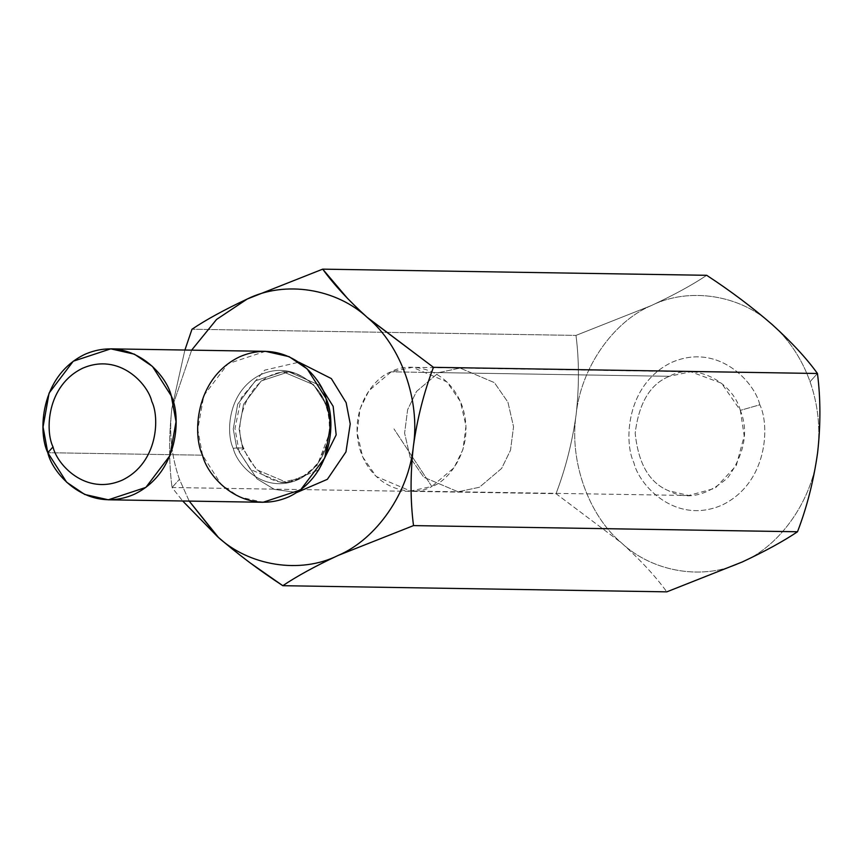 <?xml version="1.0" encoding="UTF-8"?>
<svg xmlns="http://www.w3.org/2000/svg" width="861" height="861" viewBox="0 0 861 861"><rect width="100%" height="100%" fill="white"/><g stroke="black" fill="none" stroke-linecap="round" stroke-linejoin="round"><path stroke-width="0.65" stroke-dasharray="4.3 3.23" d="M817.595 452.789C820.565 428.315 818.058 404.627 810.061 381.703L817.455 373.491L810.061 381.703C801.86 358.876 789.236 339.826 772.188 324.554C740.643 294.86 689.101 286.735 651.443 305.515L575.977 335.403C579.195 360.135 579.238 386.567 576.117 414.701C572.221 442.489 565.526 468.815 556.023 493.676L621.524 542.925C640.595 560.167 655.684 576.472 666.791 591.851C655.684 576.472 640.595 560.167 621.524 542.925L556.023 493.676L172.039 487.509L182.693 500.994L172.039 487.509L556.023 493.676C565.526 468.815 572.221 442.489 576.117 414.701C579.238 386.567 579.195 360.135 575.977 335.403L191.981 329.236L575.977 335.403L651.443 305.515C612.892 321.766 580.745 368.368 576.117 414.701C569.11 460.646 588.493 515.384 621.524 542.925C653.068 572.63 704.61 580.755 742.268 561.975C780.819 545.723 812.967 499.111 817.595 452.789C812.967 499.111 780.819 545.723 742.268 561.975C704.61 580.755 653.068 572.63 621.524 542.925C588.493 515.384 569.11 460.646 576.117 414.701C580.745 368.368 612.892 321.766 651.443 305.515C674.12 294.892 692.535 284.83 706.687 275.305C692.535 284.83 674.12 294.892 651.443 305.515C689.101 286.735 740.643 294.86 772.188 324.554C789.236 339.826 801.86 358.876 810.061 381.703C818.058 404.627 820.565 428.315 817.595 452.789M189.216 501.091L179.432 479.297L172.039 487.509C168.821 462.454 168.778 436.01 171.899 408.211L184.9 350.029L171.899 408.211C168.917 432.685 171.436 456.373 179.432 479.297L189.216 501.091M347.866 298.81L366.808 317.042M250.164 562.89L218.468 537.468M191.637 350.136L171.899 408.211C168.778 436.01 168.821 462.454 172.039 487.509L179.432 479.297C171.436 456.373 168.917 432.685 171.899 408.211L191.637 350.136M239.121 451.864L234.978 428.509L241.284 397.75L264.693 370.155L298.907 362.201L264.693 370.155L241.284 397.75L234.978 428.509L239.121 451.864L256.987 478.845L274.411 489.403L296.819 492.481L274.411 489.403L256.987 478.845L239.121 451.864L243.857 448.42L242.598 448L256.406 469.622L286.993 482.526L318.71 469.934L286.993 482.526L256.406 469.622L242.598 448L236.743 447.903L233.256 429.047L237.679 404.186L255.405 380.82L282.903 371.737L313.501 384.652L327.298 406.274L330.796 425.721L327.298 406.274L313.501 384.652L282.903 371.737L255.405 380.82L237.679 404.186L233.256 429.047L236.743 447.903L242.598 448L239.11 429.133L243.545 404.283L261.26 380.917L288.769 371.834L261.26 380.917L243.545 404.283L239.11 429.133L242.598 448L243.857 448.42L239.121 451.864M265.479 351.331L227.982 363.708L203.809 395.576L197.772 429.467L202.529 455.189L47.796 452.703L202.529 455.189L221.352 484.678L239.423 496.937L263.057 502.275M326.028 405.725C322.445 389.495 295.624 359.446 261.034 374.503C226.96 391.012 225.948 433.858 233.256 448.377C236.84 464.596 263.66 494.655 298.25 479.588C332.324 463.089 333.336 420.233 326.028 405.725L326.018 398.417L326.028 405.725C333.336 420.233 332.324 463.089 298.25 479.588C263.66 494.655 236.84 464.596 233.256 448.377C225.948 433.858 226.96 391.012 261.034 374.503C295.624 359.446 322.445 389.495 326.028 405.725M330.732 430.016L317.289 465.177L300.812 478.081L281.127 482.44L250.54 469.525L236.743 447.903L250.54 469.525L281.127 482.44L300.812 478.081L317.289 465.177L330.732 430.016M320.066 385.437L288.769 371.834L320.066 385.437M236.743 447.903L233.256 448.377L236.743 447.903M431.824 486.497L393.961 428.886L431.824 486.497C417.833 495.602 376.623 494.548 360.91 452.434C346.574 409.685 375.6 376.332 391.217 371.834C405.208 362.729 446.418 363.783 462.131 405.897C476.467 448.646 447.44 481.988 431.824 486.497L454.059 467.684L462.96 449.464L465.995 425.958L460.377 401.452L446.837 381.853L412.516 367.303L391.217 371.834L368.982 390.646L360.081 408.867L357.057 432.373L362.664 456.879L376.214 476.477L410.536 491.028L431.824 486.497M438.776 372.598L460.075 368.067L494.386 382.618L507.936 402.216L513.543 426.722L510.519 450.228L501.619 468.438L479.383 487.261L458.084 491.792L423.763 477.242L410.223 457.643L404.605 433.137L407.64 409.632L416.541 391.411L438.776 372.598L391.217 371.834L438.776 372.598L416.541 391.411L407.64 409.632L404.605 433.137L410.223 457.643L423.763 477.242L458.084 491.792L479.383 487.261L501.619 468.438L510.519 450.228L513.543 426.722L507.936 402.216L494.386 382.618L460.075 368.067L438.776 372.598L669.417 376.3L690.716 371.758L721.496 383.199L740.331 410.363L744.205 435.946L736.263 465.65L715.039 488.305L688.725 495.495L668.287 490.619C649.312 482.687 638.281 463.541 635.192 433.191C638.884 402.883 650.292 383.92 669.417 376.3L438.776 372.598M740.331 410.363C732.55 380.96 693.557 362.223 669.417 376.3C650.292 383.92 638.884 402.883 635.192 433.191C638.281 463.541 649.312 482.687 668.287 490.619C686.518 500.553 706.364 496.248 727.846 477.694C744.593 453.661 748.758 431.221 740.331 410.363L759.811 404.799C769.734 424.495 768.367 482.666 722.11 505.063C675.164 525.511 638.754 484.711 633.89 462.691C623.977 442.984 625.344 384.824 671.602 362.427C718.548 341.968 754.957 382.768 759.811 404.799L740.331 410.363M759.811 404.799C754.957 382.768 718.548 341.968 671.602 362.427C625.344 384.824 623.977 442.984 633.89 462.691C638.754 484.711 675.164 525.511 722.11 505.063C768.367 482.666 769.734 424.495 759.811 404.799M282.903 371.737L288.769 371.834C249.938 370.37 230.845 423.913 243.857 448.42C253.92 474.497 274.476 483.139 286.993 482.526L281.127 482.44C291.19 482.698 300.79 479.125 309.949 471.72L319.033 461.636L327.815 441.876C336.597 397.459 305.849 370.639 282.903 371.737M690.716 371.758L412.516 367.303M688.725 495.495L410.536 491.028"/><path stroke-width="1.29" d="M366.808 317.042L433.46 367.324L817.455 373.491C820.662 398.546 820.716 424.99 817.595 452.789C820.716 424.99 820.662 398.546 817.455 373.491C806.531 358.305 791.442 341.989 772.188 324.554C752.353 307.312 730.515 290.889 706.687 275.305L322.703 269.149L347.866 298.81M218.468 537.468L189.216 501.091L217.306 536.446L182.693 500.994L217.306 536.446C248.851 566.14 300.381 574.265 338.039 555.485C315.33 566.129 296.916 576.192 282.806 585.695L666.791 591.851L742.268 561.975C764.934 551.352 783.349 541.289 797.501 531.764C806.929 507.226 813.634 480.901 817.595 452.789C813.634 480.901 806.929 507.226 797.501 531.764L413.517 525.597L797.501 531.764C783.349 541.289 764.934 551.352 742.268 561.975L666.791 591.851L282.806 585.695L250.164 562.89M817.455 373.491L433.46 367.324C423.956 392.185 417.262 418.511 413.377 446.299C410.256 474.433 410.299 500.865 413.517 525.597L338.039 555.485C376.591 539.234 408.749 492.632 413.377 446.299C420.383 400.354 401 345.616 367.97 318.075C336.425 288.37 284.883 280.245 247.225 299.025L322.703 269.149L706.687 275.305C730.515 290.889 752.353 307.312 772.188 324.554C791.442 341.989 806.531 358.305 817.455 373.491M184.9 350.029L191.981 329.236C206.091 319.732 224.506 309.669 247.225 299.025L216.563 319.442L191.637 350.136L216.563 319.442L247.225 299.025C224.506 309.669 206.091 319.732 191.981 329.236L184.9 350.029M298.907 362.201L331.345 378.592L346.144 402.657L350.233 423.924L345.961 451.907L327.363 479.319L296.819 492.481L327.363 479.319L345.961 451.907L350.233 423.924L346.144 402.657L331.345 378.592L298.907 362.201M53.016 446.913C56.826 464.197 85.4 496.205 122.23 480.158C158.521 462.594 159.586 416.95 151.805 401.495C147.995 384.221 119.431 352.203 82.602 368.25C46.311 385.825 45.235 431.458 53.016 446.913C45.235 431.458 46.311 385.825 82.602 368.25C119.431 352.203 147.995 384.221 151.805 401.495C159.586 416.95 158.521 462.594 122.23 480.158C85.4 496.205 56.826 464.197 53.016 446.913L47.796 452.703L43.05 426.991L49.088 393.1L73.25 361.222L110.757 348.845L134.402 354.183L152.472 366.452L171.296 395.931L176.042 421.653L170.004 455.544L145.843 487.412L108.335 499.8L84.69 494.451L66.62 482.192L47.796 452.703C52.564 474.303 88.274 514.318 134.316 494.268C179.68 472.302 181.014 415.25 171.296 395.931C166.528 374.331 130.818 334.316 84.776 354.377C39.412 376.343 38.078 433.384 47.796 452.703L53.016 446.913M108.335 499.8L263.057 502.275L300.564 489.898L324.726 458.02L330.764 424.139L326.018 398.417L307.194 368.928L289.124 356.669L265.479 351.331L110.757 348.845M326.018 398.417C335.747 417.736 334.402 474.777 289.038 496.743C242.996 516.804 207.286 476.79 202.529 455.189C192.799 435.87 194.145 378.818 239.509 356.863C285.54 336.802 321.25 376.817 326.018 398.417M330.796 425.721L330.732 430.016L330.796 425.721M318.71 469.934L336.167 434.891L333.164 406.36L320.066 385.437L333.164 406.36L336.167 434.891L318.71 469.934M367.97 318.075C348.899 300.833 333.81 284.528 322.703 269.149L247.225 299.025C284.883 280.245 336.425 288.37 367.97 318.075C401 345.616 420.383 400.354 413.377 446.299C417.262 418.511 423.956 392.185 433.46 367.324L367.97 318.075M338.039 555.485L413.517 525.597C410.299 500.865 410.256 474.433 413.377 446.299C408.749 492.632 376.591 539.234 338.039 555.485C300.381 574.265 248.851 566.14 217.306 536.446C237.141 553.688 258.978 570.111 282.806 585.695C296.916 576.192 315.33 566.129 338.039 555.485"/></g></svg>
